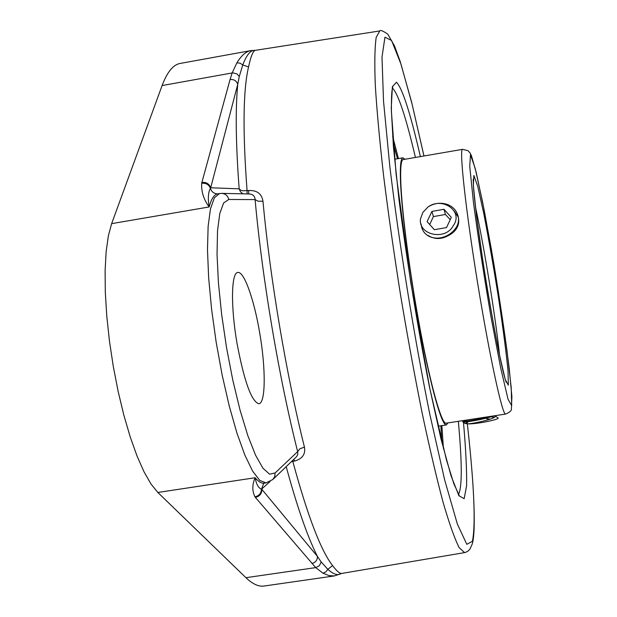 <?xml version="1.0" encoding="UTF-8"?>
<svg xmlns="http://www.w3.org/2000/svg" width="617" height="617" viewBox="0 0 617 617"><rect width="100%" height="100%" fill="white"/><g stroke="black" fill="none" stroke-linecap="round" stroke-linejoin="round"><path stroke-width="0.93" d="M311.832 563.483C315.549 562.565 317.416 560.213 317.423 556.418L261.886 489.374C261.832 493.669 259.672 496.346 255.415 497.418L315.711 567.617L322.992 573.185L329.038 575.615L334.383 575.931L340.761 573.741C337.607 575.684 333.296 574.211 327.812 569.321L321.195 561.948L317.423 556.418C307.59 536.998 297.186 507.081 286.195 466.645M270.092 481.499L261.492 489.235C258.415 488.016 256.294 484.183 255.145 477.735C252.129 484.569 252.06 490.939 254.952 496.839L255.415 497.418M221.896 193.368L249.592 193.977C253.078 194.363 254.914 196.237 255.099 199.584L258.006 201.196L262.973 201.25C261.778 193.753 257.027 190.183 248.72 190.522L242.759 190.792L240.46 190.036L239.165 188.833C235.817 144.355 235.339 109.517 237.738 84.321C236.481 80.788 233.928 79.184 230.072 79.5L201.906 182.393C206.317 182.054 209.248 183.843 210.706 187.776L237.738 84.321L239.273 76.485L242.759 64.97C246.638 54.874 250.633 50.008 254.744 50.363L250.741 50.625L180.264 63.428C173.261 64.592 167.207 71.965 162.101 85.555L111.638 223.647L108.361 235.856L106.147 251.651L105.106 270.639L105.306 292.311L106.764 315.997L109.44 340.954L113.273 366.351L118.125 391.348L123.832 415.11L130.202 436.875L137.005 455.955L144.031 471.828L151.042 484.083L157.829 492.466L245.928 577.689C252.631 584.075 258.677 586.852 264.076 586.027L334.383 575.931M247.101 193.923L247.078 190.8C242.612 131.128 243.106 89.843 248.558 66.937C250.88 56.132 253.171 50.594 255.43 50.316L379.779 30.943L376.208 37.305C374.743 47.185 374.442 63.212 375.306 85.408C376.894 111.029 379.71 141.555 383.751 176.994C388.455 214.585 394.07 254.019 400.595 295.288C407.482 336.496 414.655 375.676 422.105 412.819C429.501 447.718 436.504 477.566 443.106 502.369C449.323 523.686 454.69 538.803 459.21 547.703L464.609 552.608L465.357 552.446L467.794 551.289L469.953 549.115L472.229 544.009C473.085 541.155 473.679 536.69 474.033 530.612C474.951 507.027 472.645 470.74 467.108 421.743C474.072 483.705 475.861 523.532 472.452 541.248L466.807 544.325L457.336 524.01L444.587 479.617L429.71 413.783C413.992 335.849 399.191 244.039 389.821 166.49L383.519 101.119L381.992 57.188L384.939 37.228L391.579 40.475L400.95 64.029L412.04 103.941L423.956 155.993M464.609 552.608L341.764 573.424C339.867 573.779 336.805 571.172 332.594 565.604C320.848 550.572 307.582 515.827 292.797 461.362L294.432 461.107C302.353 458.886 305.693 454.212 304.443 447.094C286.442 375.383 270.092 278.653 262.973 201.25M201.906 182.393L201.69 183.28C201.211 191.663 203.71 199.553 209.163 206.957C207.782 198.458 208.199 192.211 210.405 188.216L210.706 187.776L239.165 188.833L240.453 191.802L242.951 193.831M250.741 50.625C245.998 51.442 241.37 55.522 236.874 62.849L232.169 72.922L230.072 79.5M255.322 50.332L254.813 50.37M248.558 66.937L242.759 64.97L240.067 63.15L236.874 62.849M248.628 193.954L248.72 190.522M111.638 223.647L209.163 206.957C211.307 198.821 214.153 194.448 217.685 193.838L221.657 193.36C225.467 193.669 227.835 195.712 228.76 199.484L255.099 199.584C262.248 278.915 279.046 378.206 297.656 451.621L299.808 448.852L304.443 447.094M219.467 193.537L214.338 197.841L210.474 208.855L208.13 226.339L207.482 249.661L208.646 277.773L211.592 309.256L216.197 342.389L222.205 375.298L229.277 406.148L236.99 433.25L244.926 455.246L252.646 471.141L259.78 480.412L266.004 482.895L272.791 479.54L274.789 476.579L275.082 472.977L297.656 451.621L297.818 454.467L296.615 456.634L273.238 479.108M293.877 459.264L294.432 461.107M322.992 573.185L325.884 571.905L327.812 569.321L332.594 565.604M441.849 442.281L441.325 433.018L441.849 442.281M395.582 151.751L393.152 142.797L395.582 151.751M443.422 448.505L441.865 425.637M398.435 158.577L392.667 136.396M259.749 333.219C265.888 368.573 265.726 403.279 258.893 403.742C251.528 401.682 244.224 381.483 236.99 343.168C230.604 306.425 231.236 272.498 237.792 272.467C244.031 270.94 254.227 299.862 259.749 333.219M458.015 216.035L458.462 218.148C462.094 237.63 427.38 246.839 421.704 227.403L420.956 223.763M458.215 216.783L457.968 215.865M445.705 423.247L489.181 416.591C474.859 420.1 466.036 421.596 462.673 421.095L462.719 420.979M403.603 159.495L403.209 159.479C401.15 159.872 400.34 167.122 400.772 181.221C401.744 211.955 410.151 276.354 420.64 331.861C431.129 387.476 441.726 424.365 446.106 423.27L446.477 423.131M404.968 159.255L402.916 157.805C400.842 158.207 400.017 165.533 400.441 179.771C401.42 210.852 409.935 276.1 420.563 332.347C431.19 388.702 441.926 426.054 446.361 424.951L447.849 422.923M441.656 441.494L440.916 425.784M397.495 158.739L393.214 143.599M462.673 421.095L462.843 421.866C463.344 422.768 484.592 419.421 493.515 415.927M496.006 415.542L495.196 416.652C494.14 419.051 474.866 423.362 468.118 423.864L465.164 423.524L468.673 421.558M491.602 417.015L494.726 417.131M495.536 416.19L497.826 417.817C501.513 419.12 476.563 424.272 468.11 423.864M490.43 419.09L486.697 418.866L486.566 418.064M427.913 207.073L422.923 212.356L420.516 218.796C417.863 234.83 445.312 241.208 453.279 225.645C463.891 211.353 442.219 196.26 427.913 207.073C433.79 203.248 440.068 202.307 446.739 204.242C452.315 206.201 455.971 209.765 457.714 214.94C463.143 229.663 440.87 244.394 427.943 235.37M421.65 227.257L421.164 224.48M454.313 211.207L458.184 216.945M434.059 238.054C447.271 241.131 461.932 227.658 457.907 215.626M443.985 209.294L451.312 217.346L446.523 227.58L434.376 229.717L427.095 221.611L431.915 211.43L443.985 209.294L445.443 214.469L433.427 216.59L429.694 224.503M431.915 211.43L433.427 216.59M450.202 219.714L445.443 214.469M245.928 577.689L315.711 567.617L319.382 565.696L321.195 561.948M263.767 483.211L261.492 489.235C261.23 493.345 259.055 495.875 254.952 496.839M420.378 156.61C410.351 112.988 402.377 88.192 396.438 82.223L392.381 86.689L391.255 108.276L393.415 146.545L398.921 198.967C406.996 262.132 417.208 324.928 429.563 387.368L440.954 438.795L451.019 475.722L458.925 495.775L464.177 498.667L466.606 485.702C466.861 470.038 465.804 448.798 463.444 421.974M201.69 183.28C205.908 182.871 208.816 184.522 210.405 188.216C211.477 191.733 213.814 193.615 217.423 193.869L217.685 193.838M239.273 76.485L236.851 73.855L232.763 72.845L162.101 85.555M292.574 460.521L292.797 461.362L291.347 461.693M263.798 483.211L264.215 483.165C261.515 483.574 258.492 481.769 255.145 477.735L157.829 492.466M275.082 472.977L269.583 474.157L262.989 468.272L255.6 455.277L247.81 435.594L240.059 410.128L232.817 380.249L226.555 347.726L221.657 314.554L218.426 282.802L217.037 254.374L217.516 230.881L219.783 213.513L223.624 202.962L228.76 199.484M392.466 88.1C398.227 93.745 405.878 116.86 415.426 157.458M458.338 421.311C462.148 462.843 462.21 487.199 458.539 494.371M475.414 206.872C483.689 243.931 495.682 317.662 499.569 355.438M462.573 149.345C459.048 148.643 465.634 209.441 477.581 282.771C489.489 356.102 502.508 415.858 505.624 414.069C509.812 412.241 511.732 410.529 511.393 408.94L511.894 396.631L509.233 368.496C505.3 337.291 500.163 302.307 493.816 263.536L484.283 210.598L476.255 172.575L471.38 155.6L470.108 153.039L468.025 150.695L462.573 149.345L402.839 159.626M511.701 405.639L508.03 399.23L500.618 367.647L490.885 316.243C483.905 275.267 478.09 237.298 473.44 202.337L469.738 166.289L470.486 154.852L475.175 168.31L482.625 202.183L491.379 249.361C497.395 284.846 502.593 318.565 506.981 350.518L511.215 387.669L511.701 405.639M508.346 385.216L508.015 370.609C506.125 351.829 502.986 327.75 498.598 298.381C493.785 268.094 488.903 240.121 483.959 214.469L477.728 186.257L473.871 175.459L473.339 185.501L476.478 215.765L482.795 260.59C488.232 294.841 493.631 325.552 498.999 352.739L505.207 379.355L508.346 385.216M423.979 155.985L411.624 102.129L400.094 61.176L394.51 45.951L387.784 34.197C382.956 30.827 380.28 29.739 379.779 30.943M340.754 573.741L341.764 573.424M264.215 483.165L266.004 482.895M459.233 495.497L453.857 483.797L446.423 459.827L430.018 389.443L410.683 282.208L396.114 174.256L391.394 111.43C391.363 100.116 391.602 92.99 392.111 90.043L392.767 86.812M489.181 416.591L505.624 414.069M506.187 382.309L504.93 378.213C501.274 365.619 495.459 336.18 487.492 289.905C479.887 243.669 474.897 205.808 473.501 187.421L473.177 179.292M438.016 426.224L446.361 424.951M394.595 159.24L402.916 157.805M462.904 421.897L465.172 423.517M462.989 420.601L462.673 421.033"/></g></svg>
